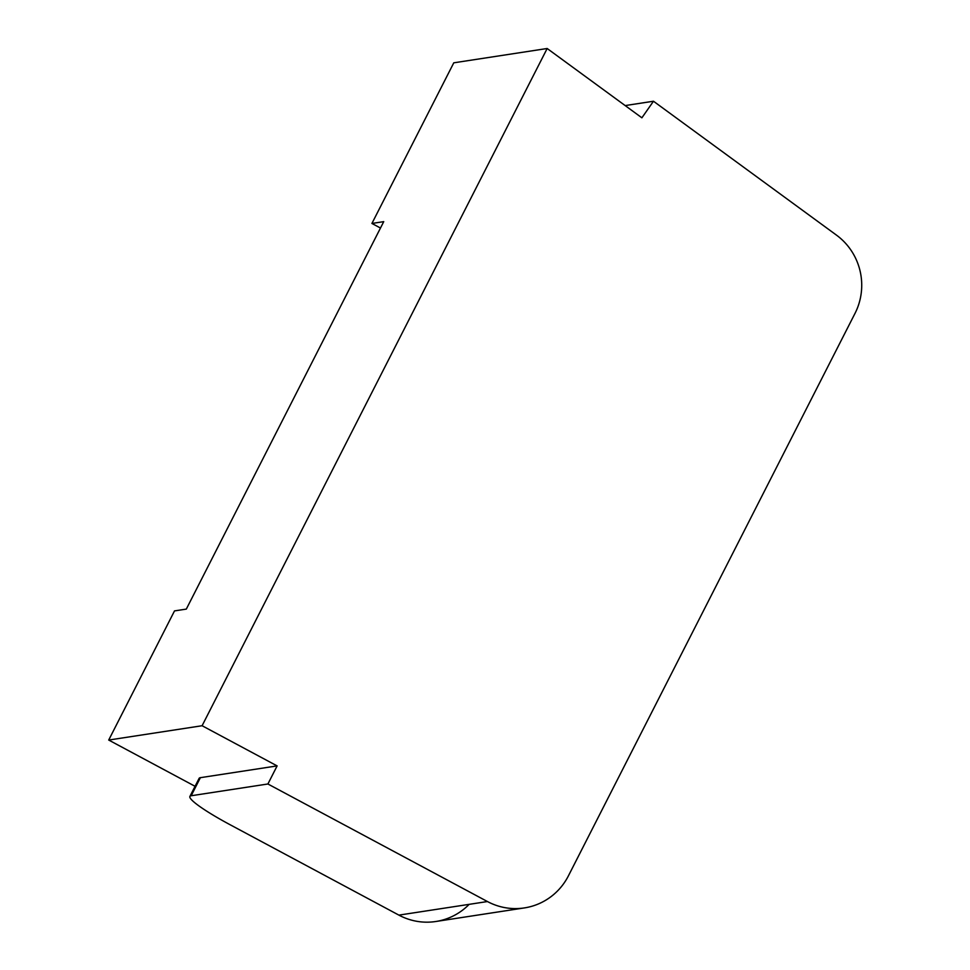 <?xml version="1.0" encoding="UTF-8"?>
<svg xmlns="http://www.w3.org/2000/svg" width="970" height="970" viewBox="0 0 970 970"><rect width="100%" height="100%" fill="white"/><g stroke="black" fill="none" stroke-linecap="round" stroke-linejoin="round"><path stroke-width="1.45" d="M371.922 223.452L380.482 228.035L371.922 223.452L383.732 221.645L186.313 609.099L174.515 610.906L108.713 740.049L195.067 786.294L108.713 740.049L202.1 725.73L547.165 48.5L453.778 62.82L371.922 223.452L383.732 221.645L186.313 609.099L174.515 610.906L108.713 740.049L202.1 725.73L277.117 765.9L202.1 725.73L547.165 48.5L641.885 117.806L547.165 48.5L453.778 62.82L371.922 223.452M189.902 796.431L199.117 778.352A58.406 7.069 27 0 1 200.378 777.673L191.163 795.752A58.406 7.069 -153 0 0 189.902 796.431A58.406 7.069 -153 0 0 230.145 824.755L398.9 915.122A61.328 60.031 81.3 0 0 469.165 904.343M199.311 779.759A58.406 7.069 27 0 1 200.378 777.673L277.117 765.9L267.902 783.99L487.449 901.542A61.328 60.031 81.3 0 0 568.408 875.861L854.994 313.407A61.328 60.031 81.3 0 0 836.455 235.116L653.477 101.232L641.885 117.806L653.477 101.232L836.455 235.116A61.328 60.031 81.3 0 1 854.994 313.407L568.408 875.861A61.328 60.031 81.3 0 1 524.382 907.92A61.328 60.031 81.3 0 1 487.449 901.542L267.902 783.99L191.163 795.752L200.378 777.673L277.117 765.9L267.902 783.99L191.163 795.752A58.406 7.069 -153 0 0 230.145 824.755L398.9 915.122L487.449 901.542L398.9 915.122A61.328 60.031 -98.7 0 0 435.833 921.5L524.382 907.92M625.165 105.572L653.477 101.232L625.165 105.572"/></g></svg>

